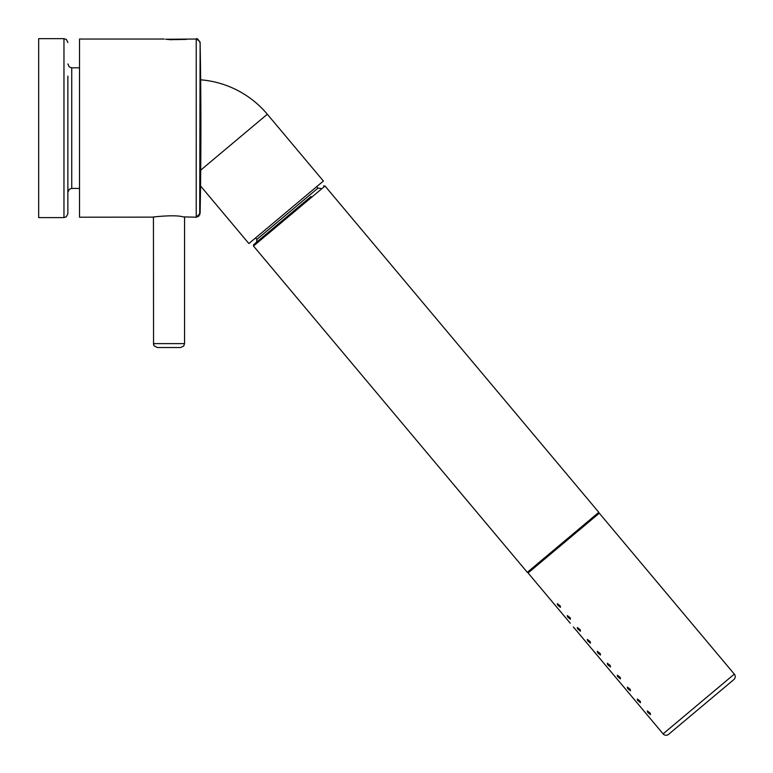 <?xml version="1.0" encoding="UTF-8"?>
<svg xmlns="http://www.w3.org/2000/svg" width="773" height="773" viewBox="0 0 773 773"><rect width="100%" height="100%" fill="white"/><g stroke="black" fill="none" stroke-linecap="round" stroke-linejoin="round"><path stroke-width="1.16" d="M67.86 76.092L67.86 213.706L66.372 216.759L63.966 217.59L63.966 38.65L38.679 38.65L38.679 217.59L63.966 217.59L66.372 216.759L67.86 213.706L67.86 180.148M573.392 626.961L663.099 733.867A3.894 3.894 0 0 0 668.577 734.35L733.838 679.593A3.894 3.894 0 0 0 734.321 674.114L599.297 513.195L528.075 572.957L570.271 623.241M583.393 638.885L580.272 635.164M593.393 650.808L590.272 647.078M603.404 662.722L600.273 659.002M613.404 674.645L610.274 670.916M623.405 686.559L620.275 682.839M633.406 698.483L630.275 694.763M643.407 710.406L640.286 706.677M563.391 615.047L560.27 611.317M650.248 713.17L647.339 710.918L647.629 712.32L650.46 714.639L650.248 713.17M630.246 689.332L627.338 687.071L627.628 688.482L630.459 690.801L630.246 689.332M590.234 641.648L587.325 639.397L587.625 640.798L590.456 643.117L590.234 641.648M570.232 617.811L567.324 615.559L567.614 616.96L570.445 619.279L570.232 617.811M610.235 665.485L607.327 663.234L607.626 664.645L610.457 666.964L610.235 665.485M560.232 605.887L557.323 603.636L557.613 605.037L560.444 607.365L560.232 605.887M580.233 629.734L577.325 627.473L577.615 628.884L580.446 631.203L580.233 629.734M600.235 653.572L597.326 651.32L597.626 652.721L600.457 655.04L600.235 653.572M620.236 677.409L617.327 675.158L617.627 676.559L620.458 678.878L620.236 677.409M640.247 701.246L637.339 698.995L637.628 700.396L640.459 702.725L640.247 701.246M310.978 196.526L253.621 244.655L253.496 246.027L527.302 572.329L598.814 512.325L325.018 186.022L253.496 246.027M257.902 241.06L266.279 234.035M595.258 516.577L598.698 513.687L598.814 512.325M165.693 39.22L170.418 39.684L165.905 39.249L196.226 39.037L196.226 217.203L198.922 216.121M164.33 39.037L79.522 39.037L79.522 217.203L153.441 217.136L153.556 344.565L154.088 345.792L157.325 347.521L180.669 347.521L157.325 347.521L154.088 345.792L153.441 343.627L154.185 345.918L157.325 347.521M196.603 217.184L200.12 213.387L196.226 217.203L182.998 216.875C174.022 213.986 144.271 218.073 154.996 216.875M186.428 39.384L170.582 39.694M170.553 39.694L169.683 39.626M200.709 170.128L267.323 114.23A97.253 97.253 0 0 0 200.642 79.812M267.323 114.23L323.385 181.046L248.877 243.553L200.536 185.945M79.522 67.821L71.744 67.821L71.744 188.419L69.338 189.25L67.86 192.303M663.099 733.867L734.321 674.114M316.679 186.67L317.925 188.158L256.839 239.417L256.597 242.162M199.705 215.049L200.12 42.853L199.878 41.587L196.661 39.065M200.12 53.298A4668.05 4096.6 0 0 1 200.893 128.125A4668.05 4668.05 0 0 0 200.12 42.853C198.236 39.152 196.931 37.877 196.226 39.037M184.428 343.627L153.441 343.627M63.966 38.65L66.372 39.481L67.86 42.544L66.372 39.481L63.966 38.65L66.372 39.481L67.86 42.544L66.401 39.5L63.966 38.65M71.744 188.419L79.522 188.419M71.744 67.821L69.338 66.99L67.86 63.937L69.338 66.99M63.966 217.59L66.372 216.759L67.86 213.706L66.372 216.759L63.966 217.59M255.583 237.929L256.839 239.417M317.925 188.158L320.669 188.399M323.645 185.897L325.018 186.022M528.664 572.455L527.302 572.329M199.878 41.587L200.062 42.254M184.554 217.136L184.554 343.627L183.723 346.033L180.669 347.521L183.723 346.033L184.554 343.627L183.723 346.033L180.669 347.521M200.12 213.387A4668.05 4668.05 0 0 0 200.893 128.125"/></g></svg>
